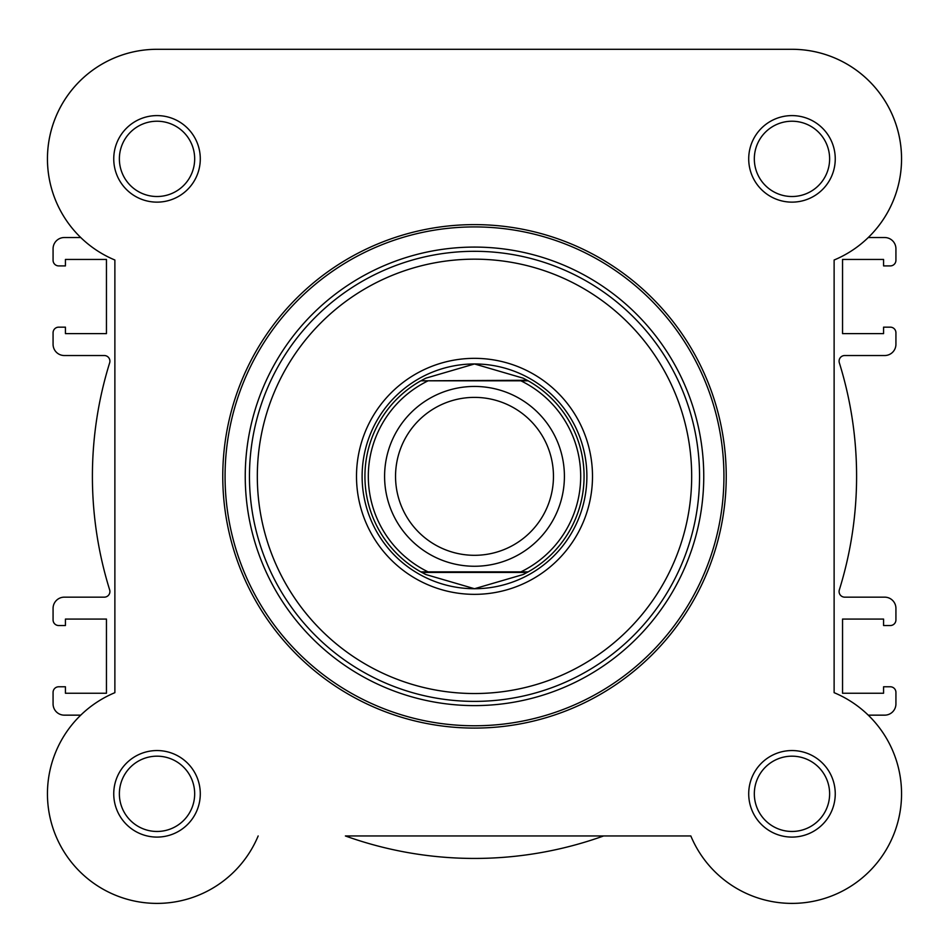 <?xml version="1.0" encoding="UTF-8"?>
<svg xmlns="http://www.w3.org/2000/svg" width="949" height="949" viewBox="0 0 949 949"><rect width="100%" height="100%" fill="white"/><g stroke="black" fill="none" stroke-linecap="round" stroke-linejoin="round"><path stroke-width="1.42" d="M792.605 49.301A109.574 109.574 0 0 1 868.252 237.535L884.693 237.535A11.234 11.234 0 0 1 895.927 248.768L895.927 260.287A5.623 5.623 0 0 1 890.316 265.91L883.566 265.91L883.566 259.445L842.546 259.445L842.546 333.621L883.566 333.621L883.566 327.156L890.316 327.156A5.623 5.623 0 0 1 895.927 332.779L895.927 344.297A11.234 11.234 0 0 1 884.693 355.531L844.705 355.531A5.623 5.623 0 0 0 839.343 362.826A382.103 382.103 0 0 1 839.343 589.863A5.623 5.623 0 0 0 844.705 597.158L884.693 597.158A11.234 11.234 0 0 1 895.927 608.392L895.927 619.911A5.623 5.623 0 0 1 890.316 625.533L883.566 625.533L883.566 619.068L842.546 619.068L842.546 693.245L883.566 693.245L883.566 686.779L890.316 686.779A5.623 5.623 0 0 1 895.927 692.402L895.927 703.921A11.234 11.234 0 0 1 884.693 715.155L868.252 715.155M690.836 835.962L345.389 835.962A382.103 382.103 0 0 0 603.611 835.962L690.836 835.962A109.574 109.574 0 0 0 869.462 871.301A109.574 109.574 0 0 0 834.124 692.675L834.124 260.014A109.574 109.574 0 0 0 790.742 49.301L158.258 49.301A109.574 109.574 0 0 0 114.876 260.014L114.876 692.675A109.574 109.574 0 0 0 135.529 901.265A109.574 109.574 0 0 0 258.164 835.962A109.574 109.574 0 0 1 95.351 884.397A109.574 109.574 0 0 1 80.748 715.155L64.307 715.155A11.234 11.234 0 0 1 53.073 703.921L53.073 692.402A5.623 5.623 0 0 1 58.684 686.779L65.434 686.779L65.434 693.245L106.454 693.245L106.454 619.068L65.434 619.068L65.434 625.533L58.684 625.533A5.623 5.623 0 0 1 53.073 619.911L53.073 608.392A11.234 11.234 0 0 1 64.307 597.158L104.295 597.158A5.623 5.623 0 0 0 109.657 589.863A382.103 382.103 0 0 1 109.657 362.826A5.623 5.623 0 0 0 104.295 355.531L64.307 355.531A11.234 11.234 0 0 1 53.073 344.297L53.073 332.779A5.623 5.623 0 0 1 58.684 327.156L65.434 327.156L65.434 333.621L106.454 333.621L106.454 259.445L65.434 259.445L65.434 265.91L58.684 265.91A5.623 5.623 0 0 1 53.073 260.287L53.073 248.768A11.234 11.234 0 0 1 64.307 237.535L80.748 237.535A109.574 109.574 0 0 1 157.641 49.301L791.359 49.301M113.75 158.863A43.263 43.263 0 0 1 157.024 115.6A43.263 43.263 0 0 1 200.286 158.863A43.263 43.263 0 0 1 157.024 202.137A43.263 43.263 0 0 1 113.75 158.863M194.675 158.863A37.652 37.652 0 0 0 157.024 121.223A37.652 37.652 0 0 0 119.372 158.863A37.652 37.652 0 0 0 157.024 196.514A37.652 37.652 0 0 0 194.675 158.863M113.75 793.827A43.263 43.263 0 0 1 157.024 750.552A43.263 43.263 0 0 1 200.286 793.827A43.263 43.263 0 0 1 157.024 837.089A43.263 43.263 0 0 1 113.75 793.827M194.675 793.827A37.652 37.652 0 0 0 157.024 756.175A37.652 37.652 0 0 0 119.372 793.827A37.652 37.652 0 0 0 157.024 831.466A37.652 37.652 0 0 0 194.675 793.827M748.714 793.827A43.263 43.263 0 0 1 791.976 750.552A43.263 43.263 0 0 1 835.25 793.827A43.263 43.263 0 0 1 791.976 837.089A43.263 43.263 0 0 1 748.714 793.827M829.628 793.827A37.652 37.652 0 0 0 791.976 756.175A37.652 37.652 0 0 0 754.325 793.827A37.652 37.652 0 0 0 791.976 831.466A37.652 37.652 0 0 0 829.628 793.827M748.714 158.863A43.263 43.263 0 0 1 791.976 115.6A43.263 43.263 0 0 1 835.25 158.863A43.263 43.263 0 0 1 791.976 202.137A43.263 43.263 0 0 1 748.714 158.863M829.628 158.863A37.652 37.652 0 0 0 791.976 121.223A37.652 37.652 0 0 0 754.325 158.863A37.652 37.652 0 0 0 791.976 196.514A37.652 37.652 0 0 0 829.628 158.863M356.504 476.351A117.996 117.996 0 0 1 474.5 358.342A117.996 117.996 0 0 1 592.496 476.351A117.996 117.996 0 0 1 474.5 594.347A117.996 117.996 0 0 1 356.504 476.351M726.234 476.351A251.734 251.734 0 0 1 474.5 728.085A251.734 251.734 0 0 1 222.766 476.351A251.734 251.734 0 0 1 474.5 224.616A251.734 251.734 0 0 1 726.234 476.351A251.734 251.734 0 0 0 474.5 224.616A251.734 251.734 0 0 0 222.766 476.351M245.245 476.351A229.255 229.255 0 0 0 474.5 705.605A229.255 229.255 0 0 0 703.755 476.351A229.255 229.255 0 0 0 474.5 247.084A229.255 229.255 0 0 0 245.245 476.351M474.5 566.256A89.906 89.906 0 0 1 384.594 476.351A89.906 89.906 0 0 1 474.5 386.445A89.906 89.906 0 0 1 564.406 476.351A89.906 89.906 0 0 1 474.5 566.256M474.5 397.382A78.957 78.957 0 0 0 395.543 476.351A78.957 78.957 0 0 0 474.5 555.307A78.957 78.957 0 0 0 553.457 476.351A78.957 78.957 0 0 0 474.5 397.382M527.169 380.264L528.178 380.822L520.906 380.822L528.178 380.822A109.574 109.574 0 0 1 528.178 571.867L523.16 574.525L474.5 588.724A112.385 112.385 0 0 0 586.885 476.351A112.385 112.385 0 0 0 474.5 363.965A112.385 112.385 0 0 0 362.115 476.351A112.385 112.385 0 0 0 474.5 588.724L425.84 574.525L420.822 571.867A109.574 109.574 0 0 1 420.822 380.822L527.169 380.264L523.16 378.177L474.5 363.965L425.84 378.177L421.831 380.264M528.178 380.822A109.574 109.574 0 0 1 528.178 571.867L520.906 571.867A106.205 106.205 0 0 0 520.906 380.822L428.094 380.822A106.205 106.205 0 0 0 428.094 571.867L420.822 571.867A109.574 109.574 0 0 1 420.822 380.822M528.178 571.867L420.822 571.867M527.169 572.437L421.831 572.437M425.84 378.177A109.574 109.574 0 0 0 424.191 379.007M424.191 573.694A109.574 109.574 0 0 0 425.84 574.525M523.16 574.525A109.574 109.574 0 0 0 524.809 573.694M524.809 379.007A109.574 109.574 0 0 0 523.16 378.177M257.321 476.351A217.179 217.179 0 0 0 474.5 693.529A217.179 217.179 0 0 0 691.679 476.351A217.179 217.179 0 0 0 474.5 259.172A217.179 217.179 0 0 0 257.321 476.351M699.543 476.351A225.043 225.043 0 0 1 474.5 701.382A225.043 225.043 0 0 1 249.457 476.351A225.043 225.043 0 0 1 474.5 251.307A225.043 225.043 0 0 1 699.543 476.351M225.067 476.351A249.433 249.433 0 0 0 474.5 725.771A249.433 249.433 0 0 0 723.933 476.351A249.433 249.433 0 0 0 474.5 226.918A249.433 249.433 0 0 0 225.067 476.351"/></g></svg>
